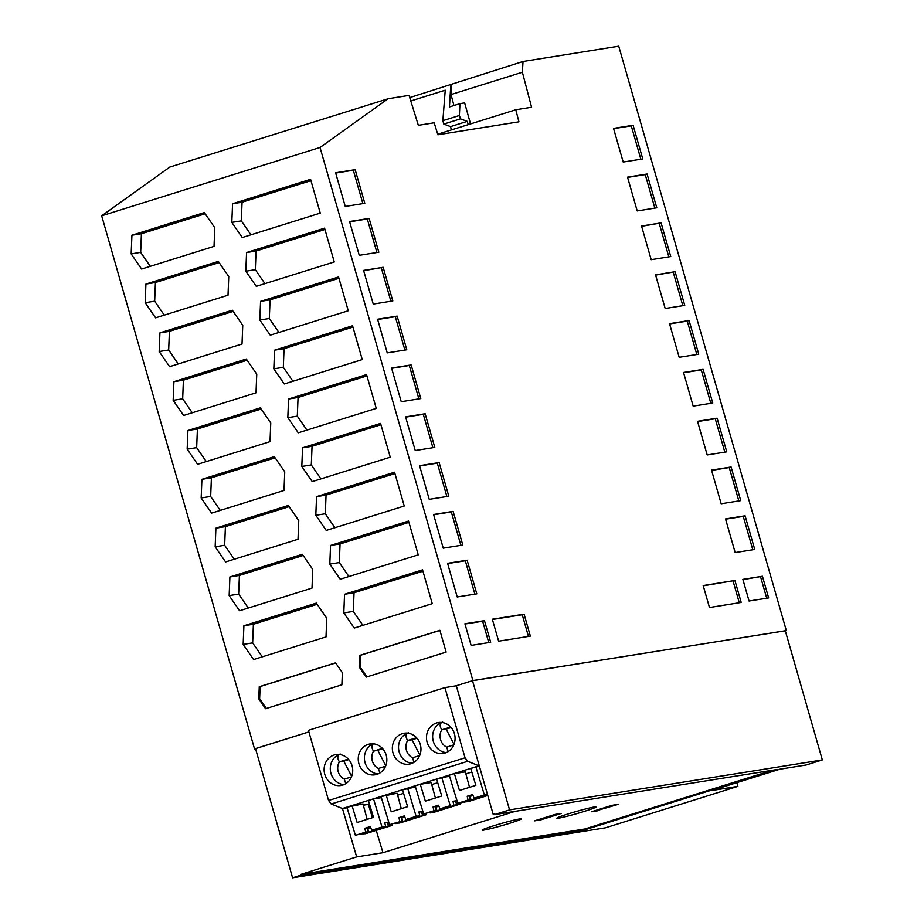 <?xml version="1.0" encoding="UTF-8"?>
<svg xmlns="http://www.w3.org/2000/svg" width="924" height="924" viewBox="0 0 924 924"><rect width="100%" height="100%" fill="white"/><g stroke="black" fill="none" stroke-linecap="round" stroke-linejoin="round"><path stroke-width="1.39" d="M472.511 680.711L785.284 630.757L822.325 759.932L509.551 809.886L472.511 680.711L455.994 685.839L472.88 680.549L785.296 630.803M453.938 105.544L451.039 94.548L522.36 72.234L523.03 61.481L618.745 46.2L786.289 630.491M522.36 72.234L531.589 107.242L515.765 109.771L518.942 121.829L437.884 134.777L434.176 122.8L418.341 125.329L409.066 95.391L388.149 98.741L320.027 147.482L472.88 680.549M697.528 421.298L707.172 454.943L726.749 451.824L717.093 418.168L697.528 421.298M675.097 271.714L655.532 274.844L665.188 308.501L684.753 305.37L675.097 271.714L655.613 275.109M712.75 403.003L703.095 369.346L683.529 372.476L693.173 406.133L712.75 403.003M762.427 576.253L742.861 579.383L749.064 601.016L768.629 597.897L762.427 576.253L742.931 579.648M642.758 158.928L633.102 125.271L613.536 128.39L623.192 162.047L642.758 158.928M647.089 174.012L627.511 177.142L637.202 210.938L656.779 207.808L647.089 174.012L645.241 174.59L654.85 208.119M740.736 500.635L731.092 466.978L711.526 470.108L721.17 503.765L740.736 500.635M698.752 354.192L689.096 320.536L669.53 323.666L679.175 357.311L698.752 354.192M734.903 580.48L741.198 602.448L709.47 607.518L703.176 585.55L734.903 580.48L703.245 585.816M369.138 218.41L378.828 252.206L359.263 255.324L349.572 221.529L369.138 218.41L367.29 218.988L376.911 252.506M492.33 619.23L524.07 614.16L530.364 636.116L498.637 641.187L492.33 619.23M434.8 447.401L425.144 413.744L405.578 416.874L415.234 450.519L434.8 447.401M383.16 267.302L363.582 270.42L373.238 304.077L392.804 300.947L383.16 267.302L363.663 270.686M490.679 642.284L484.476 620.651L464.911 623.781L471.113 645.414L490.679 642.284M419.577 465.684L429.233 499.341L448.798 496.211L439.143 462.566L419.577 465.684M406.803 349.769L397.147 316.112L377.581 319.242L387.237 352.887L406.803 349.769M335.597 172.788L345.241 206.445L364.807 203.315L355.163 169.658L335.597 172.788M447.574 563.317L457.218 596.973L476.796 593.843L467.14 560.198L447.574 563.317M420.801 398.579L411.145 364.934L391.58 368.052L401.235 401.709L420.801 398.579M462.797 545.033L453.141 511.376L433.575 514.506L443.231 548.151L462.797 545.033M725.525 518.93L735.169 552.575L754.735 549.457L745.091 515.8L725.525 518.93M661.099 222.903L641.533 226.022L651.189 259.679L670.755 256.56L661.099 222.903L641.614 226.299M822.325 759.932L806.121 765.003L779.844 769.195L711.607 790.551L737.883 786.359L736.821 782.663M255.555 748.729L254.527 748.89L101.675 215.823L169.797 167.082L388.149 98.741M409.748 97.586L523.03 61.481M339.096 754.469A15.65 14.276 -99.1 0 0 330.954 773.319A15.65 14.276 -99.1 0 0 343.913 784.626M352.067 765.765A15.65 14.276 -99.1 0 0 335.955 754.585A15.65 14.276 -99.1 0 0 324.774 774.312A15.65 14.276 -99.1 0 0 340.887 785.492A15.65 14.276 -99.1 0 0 352.067 765.765M419.9 755.024L412.023 739.801L407.623 740.505L416.551 737.71M419.681 755.555L412.578 757.772A11.735 10.707 80.9 0 1 407.623 740.505C405.266 736.497 405.567 733.887 408.524 732.674M417.013 738.241L412.023 739.801M367.174 819.357L362.97 803.892L346.916 807.241L355.394 835.342L367.752 831.796L365.673 832.12L364.841 828.285L367.059 827.927L367.752 831.796M101.675 215.823L320.027 147.482M372.395 817.717L368.364 804.388L369.473 804.042M397.632 795.229L403.592 793.37M431.751 784.557L437.71 782.686M465.869 773.873L471.829 772.014M467.694 761.295L331.231 804.007L328.574 800.507L465.038 757.796L467.694 761.295L478.932 765.823L342.457 808.535L356.664 856.918L382.975 852.713L376.218 830.376M382.975 852.713L515.176 811.341M456.306 685.781L493.139 814.206L493.982 813.94L494.201 814.691L509.551 809.886M696.823 354.493L687.26 321.113L669.611 323.931M687.26 321.113L689.096 320.536M738.819 500.947L729.244 467.556L711.596 470.374M729.244 467.556L731.092 466.978M640.84 159.228L631.265 125.849L613.617 128.667M631.265 125.849L633.102 125.271M766.712 598.198L760.579 576.83M627.592 177.408L645.241 174.59M273.816 368.838L284.257 383.98L362.254 359.575L352.564 325.779L274.567 350.184L273.816 368.838L283.322 367.313L292.92 381.266M274.567 350.184L284.061 348.671L283.322 367.313M682.824 305.682L673.261 272.291M724.82 452.125L715.245 418.745L697.608 421.563M715.245 418.745L717.093 418.168M668.837 256.86L659.262 223.481M752.817 549.757L743.243 516.377L725.594 519.196M743.243 516.377L745.091 515.8M710.822 403.314L701.258 369.923L683.61 372.742M701.258 369.923L703.095 369.346M317.14 604.308L253.395 624.254L252.656 642.896L262.266 656.849M528.447 636.428L522.233 614.737L492.411 619.496M524.07 614.16L522.233 614.737M739.281 602.748L733.067 581.057M432.882 447.701L423.308 414.322L405.659 417.14M423.308 414.322L425.144 413.744M390.887 301.259L381.312 267.868M349.642 221.806L367.29 218.988M488.761 642.596L482.64 621.228L484.476 620.651M404.885 350.069L395.31 316.689L377.662 319.508M395.31 316.689L397.147 316.112M362.889 203.627L353.315 170.235L335.666 173.054M353.315 170.235L355.163 169.658M474.867 594.155L465.303 560.764L447.655 563.594M465.303 560.764L467.14 560.198M418.884 398.891L409.309 365.5L391.661 368.318M409.309 365.5L411.145 364.934M460.88 545.333L451.305 511.954L433.656 514.772M451.305 511.954L453.141 511.376M446.881 496.523L437.306 463.132L419.658 465.95M437.306 463.132L439.143 462.566M482.64 621.228L464.991 624.046M615.65 804.758L594.086 810.949M597.851 810.741L591.522 811.746L611.988 805.347L618.329 804.33L597.747 810.36M340.286 754.03C337.329 755.243 337.029 757.853 339.385 761.861L348.313 759.066M145.172 302.702L155.613 317.856L228.02 295.183L228.759 276.542L218.33 261.388L145.923 284.061L145.172 302.702L154.678 301.189L164.287 315.142M326.241 530.434L404.25 506.017L394.56 472.222L316.551 496.638L315.812 515.28L326.241 530.434M326.01 636.902L326.749 618.248L316.32 603.106L243.901 625.767L243.162 644.421L253.592 659.563L326.01 636.902M145.923 284.061L155.417 282.536L154.678 301.189M288.565 399.006L287.814 417.648L298.256 432.802L376.253 408.385L366.562 374.59L288.565 399.006L298.059 397.482L297.309 416.135L306.918 430.087M366.943 375.929L298.059 397.482M356.664 856.918L301.132 874.3L584.823 828.99L772.556 770.235M493.139 814.206L494.028 814.067M534.546 820.847L555.012 814.448L561.342 813.432L540.875 819.842L534.546 820.847M483.98 830.075A20.34 1.097 -16 0 1 482.166 830.133A20.34 1.097 -16 0 1 497.355 824.658A20.34 1.097 -16 0 1 519.461 818.976A20.34 1.097 -16 0 1 521.275 818.918A20.34 1.097 -16 0 1 506.086 824.393A20.34 1.097 -16 0 1 483.98 830.075M558.697 818.144A20.34 1.097 -16 0 1 556.883 818.202A20.34 1.097 -16 0 1 572.072 812.716A20.34 1.097 -16 0 1 594.178 807.033A20.34 1.097 -16 0 1 595.992 806.987A20.34 1.097 -16 0 1 580.792 812.462A20.34 1.097 -16 0 1 558.697 818.144M301.132 874.3L301.339 875.051L292.573 877.8L605.336 827.846L737.883 786.359M308.893 731.877L254.527 748.89M366.147 677.13L446.13 652.09L439.882 630.307L359.898 655.347L359.424 667.359L366.147 677.13M312.243 481.612L390.251 457.207L380.561 423.411L302.552 447.817L301.813 466.47L312.243 481.612M242.261 237.537L320.258 213.121L310.568 179.325L232.571 203.742L231.82 222.384L242.261 237.537M340.24 579.244L418.249 554.839L408.558 521.044L330.549 545.449L329.81 564.102L340.24 579.244M256.26 286.348L334.257 261.942L324.567 228.147L246.569 252.552L245.819 271.206L256.26 286.348M422.545 569.854L344.548 594.271L343.809 612.912L354.238 628.066L432.247 603.649L422.545 569.854M270.258 335.169L348.256 310.753L338.565 276.957L260.568 301.374L259.817 320.016L270.258 335.169M229.903 576.957L229.164 595.599L239.593 610.752L312.012 588.08L312.751 569.438L302.321 554.284L229.903 576.957L239.408 575.433L238.658 594.086L248.267 608.038M215.904 528.135L215.165 546.789L225.595 561.931L298.013 539.269L298.752 520.616L288.323 505.474L215.904 528.135L225.41 526.622L224.659 545.264L234.269 559.216M201.906 479.325L201.166 497.967L211.596 513.12L284.014 490.448L284.754 471.806L274.324 456.652L201.906 479.325L211.411 477.8L210.66 496.454L220.27 510.406M187.918 430.503L187.168 449.156L197.609 464.298L270.016 441.637L270.755 422.984L260.325 407.842L187.918 430.503L197.413 428.99L196.662 447.632L206.271 461.584M173.92 381.693L173.169 400.335L183.61 415.488L256.017 392.816L256.757 374.174L246.327 359.02L173.92 381.693L183.414 380.168L182.675 398.822L192.273 412.774M159.921 332.871L159.171 351.524L169.612 366.666L242.019 344.005L242.758 325.352L232.328 310.21L159.921 332.871L169.415 331.358L168.676 350L178.286 363.952M131.924 235.239L131.173 253.892L141.615 269.034L214.022 246.373L214.772 227.72L204.331 212.578L131.924 235.239L141.418 233.726L140.679 252.368L150.289 266.32M259.263 686.74L258.778 698.867L265.558 708.708L341.88 684.823L342.365 672.707L335.574 662.855L259.263 686.74L260.118 686.601L259.632 698.729L266.331 708.465M379.845 773.018L378.459 768.456L385.562 766.227M450.669 727.026L441.741 729.821C439.385 725.825 439.685 723.215 442.642 722.002M558.673 813.859L537.098 820.05M243.162 644.421L252.656 642.896M243.901 625.767L253.395 624.254M289.143 506.675L225.41 526.622M229.164 595.599L238.658 594.086M394.941 473.562L326.057 495.114L325.306 513.767L334.915 527.72M287.814 417.648L297.309 416.135M329.81 564.102L339.304 562.577L348.914 576.53M330.549 545.449L340.055 543.936L339.304 562.577M303.141 555.486L239.408 575.433M215.165 546.789L224.659 545.264M422.938 571.194L354.042 592.746L353.303 611.399L362.913 625.352M310.949 180.665L242.065 202.217L241.326 220.871L250.935 234.823M231.82 222.384L241.326 220.871M232.571 203.742L242.065 202.217M219.161 262.589L155.417 282.536M408.939 522.372L340.055 543.936M343.809 612.912L353.303 611.399M344.548 594.271L354.042 592.746M316.551 496.638L326.057 495.114M315.812 515.28L325.306 513.767M301.339 875.051L585.031 829.74L777.893 769.38L494.201 814.691M345.726 783.691L344.34 779.128A11.735 10.707 80.9 0 1 339.385 761.861L343.786 761.157L351.663 776.379M412.578 757.772L413.964 762.335M348.787 759.597L343.786 761.157M344.34 779.128L351.455 776.911M342.769 808.477L347.077 807.795M363.328 805.197L368.364 804.388M342.457 808.535L331.231 804.007M328.574 800.507L308.443 730.318L444.918 687.606L455.994 685.839M585.031 829.74L584.823 828.99M247.147 360.221L183.414 380.168M173.169 400.335L182.675 398.822M439.916 630.434L360.753 655.208L360.279 667.232L366.92 676.888M359.898 655.347L360.753 655.208M359.424 667.359L360.279 667.232M380.942 424.74L312.058 446.304L311.307 464.945L320.917 478.898M302.552 447.817L312.058 446.304M301.813 466.47L311.307 464.945M275.144 457.854L211.411 477.8M201.166 497.967L210.66 496.454M233.148 311.411L169.415 331.358M159.171 351.524L168.676 350M324.948 229.475L256.063 251.039L255.324 269.681L264.934 283.633M246.569 252.552L256.063 251.039M245.819 271.206L255.324 269.681M261.146 409.043L197.413 428.99M187.168 449.156L196.662 447.632M338.946 278.297L270.062 299.85L269.323 318.503L278.933 332.455M260.568 301.374L270.062 299.85M259.817 320.016L269.323 318.503M205.163 213.779L141.418 233.726M131.173 253.892L140.679 252.368M335.655 662.958L260.118 686.601M258.778 698.867L259.632 698.729M352.945 327.108L284.061 348.671M407.334 733.113A15.65 14.276 -99.1 0 0 399.18 751.963A15.65 14.276 -99.1 0 0 412.15 763.27M393.012 752.956A15.65 14.276 -99.1 0 0 409.124 764.136A15.65 14.276 -99.1 0 0 420.304 744.409A15.65 14.276 -99.1 0 0 404.192 733.229A15.65 14.276 -99.1 0 0 393.012 752.956M364.841 828.285L370.305 826.576L371.725 830.226L385.666 826.426L384.731 822.649L387.26 822.245L388.473 825.975L392.134 825.398L391.834 824.289M384.823 823.007L387.26 822.245M388.473 825.975L381.473 827.742M352.032 805.647L357.114 822.499L373.492 817.37L368.41 800.519L373.527 798.914L382.005 827.015L385.666 826.426M465.038 757.796L444.918 687.606M427.131 742.272A15.65 14.276 80.9 0 1 438.311 722.556A15.65 14.276 80.9 0 1 454.423 733.737A15.65 14.276 80.9 0 1 443.243 753.453A15.65 14.276 80.9 0 1 427.131 742.272M358.893 763.628A15.65 14.276 80.9 0 1 370.074 743.912A15.65 14.276 80.9 0 1 386.186 755.093A15.65 14.276 80.9 0 1 375.005 774.809A15.65 14.276 80.9 0 1 358.893 763.628M373.215 743.785A15.65 14.276 -99.1 0 0 365.061 762.646A15.65 14.276 -99.1 0 0 378.031 773.942M374.405 743.358C371.448 744.571 371.148 747.181 373.504 751.177L382.432 748.394M378.459 768.456A11.735 10.707 80.9 0 1 373.504 751.177L382.894 748.914M385.782 765.707L377.904 750.484M453.799 744.871L446.696 747.1L448.082 751.662M441.453 722.429A15.65 14.276 -99.1 0 0 433.298 741.291A15.65 14.276 -99.1 0 0 446.269 752.586M446.696 747.1A11.735 10.707 80.9 0 1 441.741 729.821L446.142 729.117L454.007 744.351M451.131 727.558L446.142 729.117M381.612 828.123L368.722 832.166L367.706 828.366L370.697 827.604M420.27 784.28L415.153 785.885L423.631 813.986L433.91 810.764L433.079 806.929L438.53 805.22L439.963 808.87L450.242 805.659L441.764 777.558L436.648 779.163L441.73 796.014L425.352 801.143L420.27 784.28L431.208 782.536L435.412 798.001M475.883 766.885L470.755 768.479L475.848 785.342L459.471 790.47L454.389 773.607L449.272 775.213L457.75 803.303L461.411 802.725L470.097 799.757L469.415 795.899L467.197 796.245L472.649 794.548L474.081 798.197L484.361 794.975L475.883 766.885L479.406 766.319M401.293 808.673L397.089 793.219L381.034 796.569L389.512 824.658L401.859 821.113L389.512 824.658M415.477 786.982L402.529 789.835L407.611 806.698L391.233 811.826L386.151 794.963M469.531 787.317L465.326 771.863L454.389 773.607M381.358 797.666L373.527 798.914M449.595 776.31L441.764 777.558M429.972 812.566L433.76 812.369L460.371 804.042L460.071 802.933M439.963 808.87L450.242 805.659M453.903 805.07L452.968 801.293L455.497 800.889L456.71 804.619L430.099 812.947M460.371 804.042L456.71 804.619M423.631 813.986L435.978 810.44L435.296 806.571L433.079 806.929M438.935 806.248L435.4 807.183M453.049 801.651L455.497 800.889M433.91 810.764L435.978 810.44M435.932 807.01L436.96 810.81M487.757 795.472L467.879 801.686L464.091 801.882M487.618 794.952L464.218 802.275M487.479 794.478L484.361 794.975M473.053 795.576L469.519 796.5M467.197 796.245L468.029 800.092L457.75 803.303M468.029 800.092L470.097 799.757M474.081 798.197L487.502 794.559M470.05 796.338L471.078 800.126M395.853 823.238L399.642 823.041L426.253 814.714L425.952 813.617M401.859 821.113L401.178 817.255L398.96 817.601L399.792 821.448M407.646 788.241L416.123 816.331L419.785 815.753L405.844 819.553L404.412 815.904L398.96 817.601M404.816 816.931L401.282 817.856M418.93 812.335L421.379 811.572L418.849 811.977L419.785 815.753M395.98 823.631L402.841 821.482L401.813 817.694M426.253 814.714L402.841 821.482M421.379 811.572L422.591 815.303M416.123 816.331L405.844 819.553M392.134 825.398L365.523 833.725L361.734 833.922M355.394 835.342L365.673 832.12M371.725 830.226L382.005 827.015M368.722 832.166L361.862 834.314M451.362 129.926L450.542 126.611L443.809 124.082L460.441 118.873L459.39 115.5L442.862 120.674L445.229 90.194L410.799 100.97M443.809 124.082L442.862 120.674M459.39 115.5L459.956 103.65L449.434 106.953L450.82 84.731M470.547 123.92L464.645 102.91L459.956 103.65M451.039 94.548L451.663 84.604M468.214 124.659L467.29 121.367L460.441 118.873M450.542 126.611L467.29 121.367M515.765 109.771L437.71 134.199M308.905 731.924L255.532 748.625L292.573 877.8"/></g></svg>
